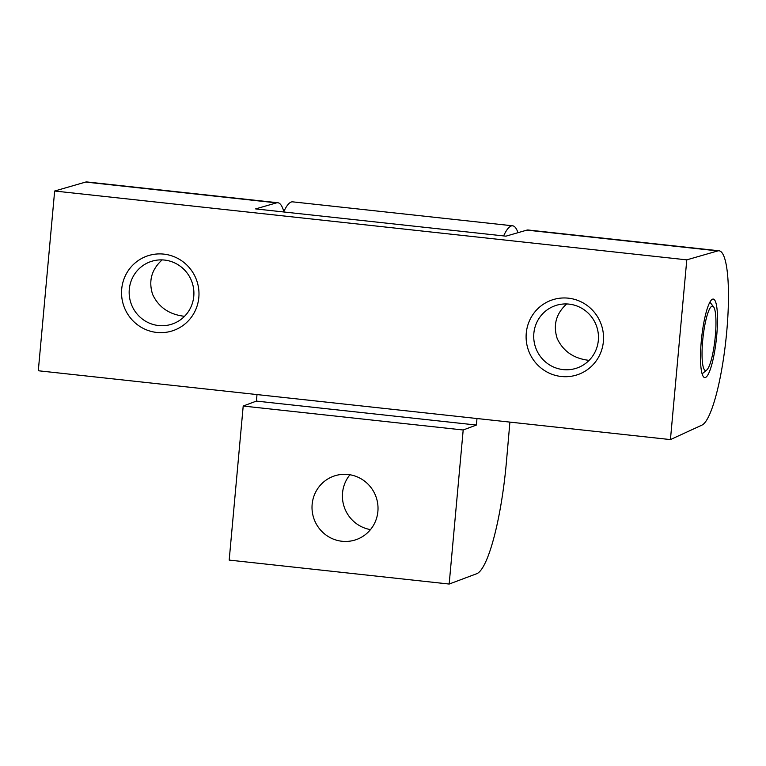 <?xml version="1.0" encoding="UTF-8"?>
<svg xmlns="http://www.w3.org/2000/svg" width="766" height="766" viewBox="0 0 766 766"><rect width="100%" height="100%" fill="white"/><g stroke="black" fill="none" stroke-linecap="round" stroke-linejoin="round"><path stroke-width="1.15" d="M476.998 418.533L476.385 425.044L463.191 429.994L449.163 584.046L476.672 573.734A103.573 19.409 96.2 0 0 506.441 461.639L509.907 422.114M370.495 529.603A33.666 32.919 69.4 0 1 344.595 508.04A33.666 32.919 69.4 0 1 349.938 474.757M348.051 474.499A33.666 32.919 69.4 0 1 377.715 503.779A33.666 32.919 69.4 0 1 356.841 539.398A33.666 32.919 69.4 0 1 314.194 519.434A33.666 32.919 69.4 0 1 333.2 476.366A33.666 32.919 69.4 0 1 348.051 474.499M463.191 429.994L243.205 406.037L229.187 560.09L449.163 584.046M476.385 425.044L256.399 401.087L243.205 406.037M257.012 394.576L256.399 401.087M517.979 232.692A86.012 16.115 96.2 0 0 512.655 225.807L292.679 201.851A86.012 16.115 96.2 0 0 283.631 211.962M512.655 225.807A86.012 16.115 96.2 0 0 503.616 235.918M714.544 308.851A32.363 6.061 96.2 0 0 713.596 306.869A32.363 6.061 96.2 0 0 702.977 337.672A32.363 6.061 96.2 0 0 706.712 370.035A32.363 6.061 96.2 0 0 714.649 342.21A32.363 6.061 96.2 0 0 714.544 308.851M162.133 259.894C151.534 269.517 148.365 281.045 152.635 294.489C158.658 307.29 169.286 314.567 184.539 316.31M686.786 259.856L54.654 191.021L38.3 370.754L670.432 439.588L701.915 425.12A87.851 16.459 96.2 0 0 726.417 335.029A87.851 16.459 96.2 0 0 719.054 250.788A87.851 16.459 96.2 0 0 717.771 250.913L686.786 259.856L670.432 439.588M198.825 297.476A39.487 38.616 69.4 0 1 137.899 325.09A39.487 38.616 69.4 0 1 144.065 257.271A39.487 38.616 69.4 0 1 198.825 297.476M603.388 341.531A39.487 38.616 69.4 0 1 542.462 369.145A39.487 38.616 69.4 0 1 548.628 301.325A39.487 38.616 69.4 0 1 603.388 341.531M193.769 296.318A33.015 32.287 -110.6 0 0 164.508 260.067A33.015 32.287 -110.6 0 0 149.935 261.895A33.015 32.287 -110.6 0 0 131.302 304.14A33.015 32.287 -110.6 0 0 173.116 323.721A33.015 32.287 -110.6 0 0 193.769 296.318M705.438 377.485A39.487 7.401 96.2 0 0 716.555 337.279A39.487 7.401 96.2 0 0 713.28 299.075A39.487 7.401 96.2 0 0 712.562 299.171A39.487 7.401 96.2 0 0 701.455 339.376A39.487 7.401 96.2 0 0 704.73 377.581A39.487 7.401 96.2 0 0 705.438 377.485M566.696 303.949C556.097 313.572 552.928 325.1 557.198 338.543C563.221 351.345 573.849 358.622 589.102 360.365M598.332 340.372A33.015 32.287 -110.6 0 0 569.071 304.121A33.015 32.287 -110.6 0 0 554.498 305.95A33.015 32.287 -110.6 0 0 535.865 348.195A33.015 32.287 -110.6 0 0 577.679 367.776A33.015 32.287 -110.6 0 0 598.332 340.372M283.822 211.55A87.851 16.459 96.2 0 0 277.828 202.741A87.851 16.459 96.2 0 0 276.545 202.866L255.614 208.907L505.933 236.167L526.874 230.116A87.851 16.459 -83.8 0 1 528.157 230.001L719.054 250.788M277.828 202.741L86.922 181.954A87.851 16.459 96.2 0 0 85.639 182.069L54.654 191.021M276.545 202.866L85.639 182.069M717.771 250.913L526.874 230.116M713.596 306.869L709.919 302.13M706.712 370.035L702.106 373.875"/></g></svg>
